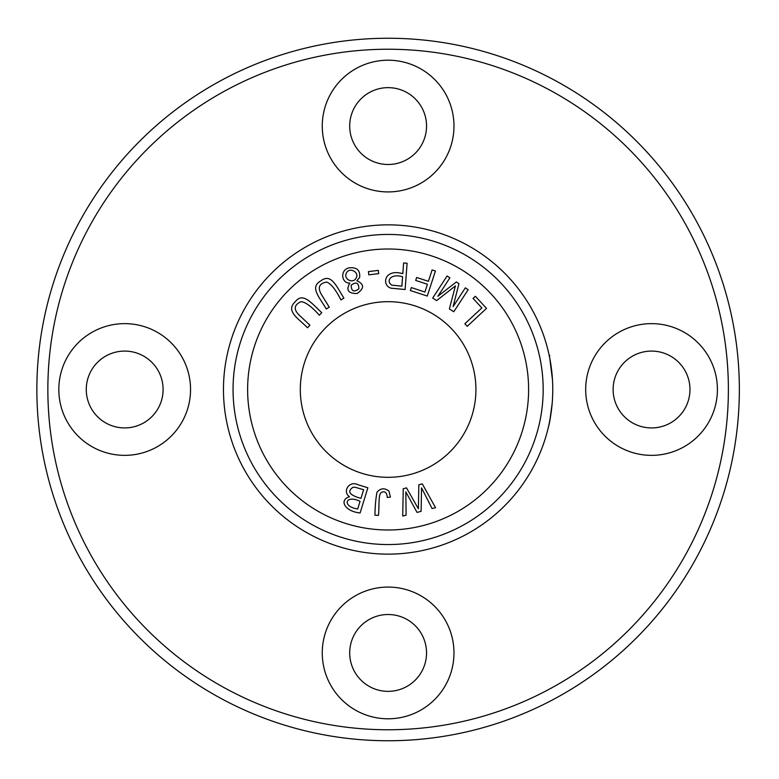 <?xml version="1.0" encoding="UTF-8"?>
<svg xmlns="http://www.w3.org/2000/svg" width="779" height="779" viewBox="0 0 779 779"><rect width="100%" height="100%" fill="white"/><g stroke="black" fill="none" stroke-linecap="round" stroke-linejoin="round"><path stroke-width="1.17" d="M552.759 389.5A164.642 164.642 0 0 1 305.796 532.086A164.642 164.642 0 0 1 305.796 246.914A164.642 164.642 0 0 1 552.759 389.5M552.155 403.61L549.916 419.959M549.536 421.945L549.127 423.922M552.379 400.757L552.272 402.159M549.224 355.545L549.74 358.106M548.776 353.491L549.312 355.984M549.263 355.76L549.429 356.548M549.487 356.86L549.662 357.707L549.487 356.86M549.789 358.369L552.467 379.733L550.86 364.533M549.925 359.061L550.013 359.577L549.925 359.061M551.892 406.404L551.98 405.479M552.029 405.022L552.107 404.155M552.145 403.717L552.253 402.451M550.295 361.144L550.091 359.956M550.286 361.086L550.568 362.712M551.883 406.511L551.951 405.771M552.165 403.454L551.084 412.919M552.077 404.486L551.931 405.995M551.785 407.359L551.639 408.663M548.406 427.096C551.181 418.041 552.983 393.95 552.262 402.305L552.35 401.058M552.019 373.939L552.077 374.465M552.223 376.208L552.272 376.88M486.534 308.367L475.326 296.302L473.048 298.415L481.88 307.929L464.859 323.743L467.234 326.294L486.534 308.367M407.096 263.244L403.619 262.981L402.811 273.663C383.609 268.2 381.642 285.961 391.224 288.211L405.119 289.515L407.096 263.244M468.16 289.681L465.336 287.841L453.096 306.644L458.948 283.683L456.319 281.969L437.876 296.273L449.902 277.791L447.088 275.961L432.715 298.036L436.639 300.597L455.403 285.903L449.386 308.893L453.777 311.756L468.16 289.681M435.422 271.004L432.111 269.923L428.401 281.307L416.638 277.47L415.684 280.421L427.437 284.257L424.906 292.018L411.322 287.587L410.358 290.538L427.252 296.049L435.422 271.004M329.244 307.169L321.26 294.228C317.472 287.509 319.234 283.459 326.567 282.066C330.871 283.507 335.661 289.476 340.939 299.944L343.909 298.114C336.324 286.127 331.143 272.952 320.958 280.791C309.263 287.139 319.575 297.286 326.274 309L329.244 307.169M422.296 483.876L418.839 484.752L418.372 508.765L406.502 487.888L403.24 488.715L402.714 516.019L406.112 515.162L405.82 491.861L417.028 512.387L421.108 511.355L421.546 487.868L432.082 508.57L435.539 507.694L422.296 483.876M356.86 280.8L359.664 277.412C360.317 270.138 356.714 266.963 348.836 267.908C339.771 270.07 341.377 283.546 349.839 283.079C345.788 290.148 348.232 293.625 357.172 293.488C364.455 288.347 364.348 284.121 356.86 280.8M475.93 389.5A87.813 87.813 0 0 1 344.211 465.55A87.813 87.813 0 0 1 344.211 313.45A87.813 87.813 0 0 1 475.93 389.5M367.873 487.781L358.262 484.82C349.362 480.098 342.01 491.491 349.469 496.778C338.553 500.108 345.107 511.579 360.112 512.952L367.873 487.781M378.302 270.381L368.438 271.608L368.837 274.841L378.701 273.614L378.302 270.381M309.935 325.223L298.873 314.794C293.469 309.282 294.131 304.91 300.85 301.668C305.378 301.95 311.551 306.468 319.361 315.222L321.756 312.681C311.318 303.06 302.904 291.677 295.105 301.892C285.445 311.045 298.036 318.183 307.539 327.764L309.935 325.223M390.435 497.138L388.984 491.121C384.602 487.742 380.61 488.102 376.997 492.201C375.751 498.677 375.069 506.34 374.942 515.201L378.428 515.386C379.461 507.528 378.117 493.964 381.35 492.435C384.904 490.809 386.871 492.464 387.27 497.401L390.435 497.138M739.359 389.5A351.241 351.241 0 0 0 212.492 85.31A351.241 351.241 0 0 0 212.492 693.69A351.241 351.241 0 0 0 739.359 389.5M728.384 389.5A340.267 340.267 0 0 1 217.984 684.176A340.267 340.267 0 0 1 217.984 94.824A340.267 340.267 0 0 1 728.384 389.5M388.117 718.793A65.855 65.855 0 0 1 331.085 620.006A65.855 65.855 0 0 1 445.15 620.006A65.855 65.855 0 0 1 388.117 718.793M388.117 191.926A65.855 65.855 0 0 1 331.085 93.139A65.855 65.855 0 0 1 445.15 93.139A65.855 65.855 0 0 1 388.117 191.926M651.546 455.355A65.855 65.855 0 0 1 594.513 356.568A65.855 65.855 0 0 1 708.578 356.568A65.855 65.855 0 0 1 651.546 455.355M124.679 455.355A65.855 65.855 0 0 1 67.646 356.568A65.855 65.855 0 0 1 181.721 356.568A65.855 65.855 0 0 1 124.679 455.355M124.679 351.086A38.414 38.414 0 0 0 91.416 408.712A38.414 38.414 0 0 0 157.952 408.712A38.414 38.414 0 0 0 124.679 351.086M651.546 351.086A38.414 38.414 0 0 0 618.273 408.712A38.414 38.414 0 0 0 684.819 408.712A38.414 38.414 0 0 0 651.546 351.086M388.117 87.647A38.414 38.414 0 0 0 354.844 145.274A38.414 38.414 0 0 0 421.39 145.274A38.414 38.414 0 0 0 388.117 87.647M388.117 614.514A38.414 38.414 0 0 0 354.844 672.141A38.414 38.414 0 0 0 421.39 672.141A38.414 38.414 0 0 0 388.117 614.514M543.167 389.5A155.05 155.05 0 0 1 310.587 523.78A155.05 155.05 0 0 1 310.587 255.22A155.05 155.05 0 0 1 543.167 389.5M528.61 389.5A140.493 140.493 0 0 1 317.871 511.17A140.493 140.493 0 0 1 317.871 267.83A140.493 140.493 0 0 1 528.61 389.5M351.183 285.182C356.227 281.482 358.788 282.728 358.876 288.892C353.832 292.485 351.261 291.249 351.183 285.182M346.431 273.049C349.42 266.593 359.732 272.475 356.149 277.976C353.16 284.257 343.072 279.096 346.431 273.049M363.627 489.718L360.959 498.375C349.576 495.21 346.898 491.52 352.916 487.313L355.049 487.216L363.627 489.718M360.044 501.345L357.697 508.96C341.747 506.798 345.194 494.071 360.044 501.345M402.577 276.759L401.867 286.156L391.925 285.163C385.527 281.355 390.727 273.078 402.577 276.759M549.107 423.99L550.607 416.025M549.234 355.604L549.877 355.604"/></g></svg>

